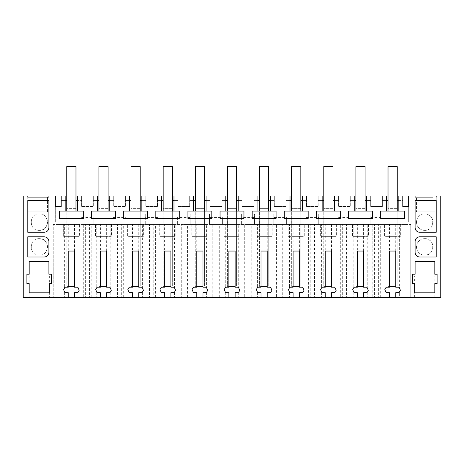 <?xml version="1.0" encoding="UTF-8"?>
<svg xmlns="http://www.w3.org/2000/svg" width="464" height="464" viewBox="0 0 464 464"><rect width="100%" height="100%" fill="white"/><g stroke="black" fill="none" stroke-linecap="round" stroke-linejoin="round"><path stroke-width="0.35" stroke-dasharray="2.32 1.74" d="M65.169 200.564L65.169 195.976L61.196 195.976L61.196 200.564L65.169 200.564L65.169 211.097L59.433 211.097L59.433 218.486L83.34 218.486L83.34 211.097L77.604 211.097L77.604 195.976L81.577 195.976L77.604 195.976M65.169 195.976L61.196 195.976L61.196 206.532L55.32 206.532L55.32 222.134L408.68 222.134L55.32 222.134L55.32 195.976L48.9 195.976L48.9 211.81L27.788 211.81L48.9 211.81L48.9 197.125L27.788 197.125L48.9 197.125M75.974 195.976L75.858 208.365L66.909 208.365L66.909 195.976L61.196 195.976L61.196 200.564L66.793 200.564M75.974 200.564L75.858 208.365L66.909 208.365L66.793 195.976M386.396 211.097L404.567 211.097L404.567 218.486L380.66 218.486L380.66 211.097L386.396 211.097L386.396 195.976L382.423 195.976L382.423 206.532L370.684 206.532L382.423 206.532L382.423 195.976L388.026 195.976M397.207 195.976L397.091 208.365L388.142 208.365L388.026 200.564M386.396 195.976L382.423 195.976L382.423 200.564L388.142 200.564L388.142 208.365L397.091 208.365L397.091 195.976L402.804 195.976L402.804 206.532L408.68 206.532L408.68 222.134L408.68 195.976L415.1 195.976L415.1 197.125L436.212 197.125L436.212 195.976L440.8 195.976L440.8 297.395L23.2 297.395L23.2 195.976L27.788 195.976L27.788 211.81L27.788 197.125M97.289 211.097L115.461 211.097L115.461 218.486L91.553 218.486L91.553 211.097L97.289 211.097L97.289 195.976L93.316 195.976L93.316 206.532L87.447 206.532L93.316 206.532L93.316 195.976L81.577 195.976L81.577 206.532L87.447 206.532L81.577 206.532L81.577 195.976L81.577 200.564L75.858 200.564L75.858 195.976L81.577 195.976L81.577 200.564L77.604 200.564M97.289 195.976L98.919 195.976M108.095 195.976L107.984 208.365L99.035 208.365L98.919 200.564M97.289 200.564L93.316 200.564L93.316 195.976L93.316 200.564L99.035 200.564L99.035 208.365L107.984 208.365L107.984 195.976L113.697 195.976L109.724 195.976L109.724 211.097M129.415 211.097L147.587 211.097L147.587 218.486L123.679 218.486L123.679 211.097L129.415 211.097L129.415 195.976L125.442 195.976L125.442 206.532L119.567 206.532L125.442 206.532L125.442 195.976L113.697 195.976L113.697 206.532L119.567 206.532L113.697 206.532L113.697 195.976L109.724 195.976M129.415 195.976L131.039 195.976M140.221 195.976L140.105 208.365L131.155 208.365L131.039 200.564M129.415 200.564L125.442 200.564L125.442 195.976L125.442 200.564L131.155 200.564L131.155 208.365L140.105 208.365L140.105 195.976L145.824 195.976L141.845 195.976L141.845 211.097M161.536 211.097L179.707 211.097L179.707 218.486L155.8 218.486L155.8 211.097L161.536 211.097L161.536 195.976L157.563 195.976L157.563 206.532L151.693 206.532L157.563 206.532L157.563 195.976L145.824 195.976L145.824 206.532L151.693 206.532L145.824 206.532L145.824 195.976L141.845 195.976M161.536 195.976L163.166 195.976M172.341 195.976L172.231 208.365L163.282 208.365L163.166 200.564M161.536 200.564L157.563 200.564L157.563 195.976L157.563 200.564L163.282 200.564L163.282 208.365L172.231 208.365L172.231 195.976L177.944 195.976L173.971 195.976L173.971 211.097M193.662 211.097L211.828 211.097L211.828 218.486L187.926 218.486L187.926 211.097L193.662 211.097L193.662 195.976L189.689 195.976L189.689 206.532L183.814 206.532L189.689 206.532L189.689 195.976L177.944 195.976L177.944 206.532L183.814 206.532L177.944 206.532L177.944 195.976L173.971 195.976M193.662 195.976L195.286 195.976M204.467 195.976L204.351 208.365L195.402 208.365L195.286 200.564M193.662 200.564L189.689 200.564L189.689 195.976L189.689 200.564L195.402 200.564L195.402 208.365L204.351 208.365L204.351 195.976L210.07 195.976L206.091 195.976L206.091 211.097M225.782 211.097L243.954 211.097L243.954 218.486L220.046 218.486L220.046 211.097L225.782 211.097L225.782 195.976L221.809 195.976L221.809 206.532L215.94 206.532L221.809 206.532L221.809 195.976L210.07 195.976L210.07 206.532L215.94 206.532L210.07 206.532L210.07 195.976L206.091 195.976M225.782 195.976L227.412 195.976M236.588 195.976L236.472 208.365L227.528 208.365L227.412 200.564M225.782 200.564L221.809 200.564L221.809 195.976L221.809 200.564L227.528 200.564L227.528 208.365L236.472 208.365L236.472 195.976L242.191 195.976L238.218 195.976L238.218 211.097M257.909 211.097L276.074 211.097L276.074 218.486L252.172 218.486L252.172 211.097L257.909 211.097L257.909 195.976L253.93 195.976L253.93 206.532L248.06 206.532L253.93 206.532L253.93 195.976L242.191 195.976L242.191 206.532L248.06 206.532L242.191 206.532L242.191 195.976L238.218 195.976M257.909 195.976L259.533 195.976M268.714 195.976L268.598 208.365L259.649 208.365L259.533 200.564M257.909 200.564L253.93 200.564L253.93 195.976L253.93 200.564L259.649 200.564L259.649 208.365L268.598 208.365L268.598 195.976L274.311 195.976L270.338 195.976L270.338 211.097M290.029 211.097L308.2 211.097L308.2 218.486L284.293 218.486L284.293 211.097L290.029 211.097L290.029 195.976L286.056 195.976L286.056 206.532L280.186 206.532L286.056 206.532L286.056 195.976L274.311 195.976L274.311 206.532L280.186 206.532L274.311 206.532L274.311 195.976L270.338 195.976M290.029 195.976L291.659 195.976M300.834 195.976L300.718 208.365L291.769 208.365L291.659 200.564M290.029 200.564L286.056 200.564L286.056 195.976L286.056 200.564L291.769 200.564L291.769 208.365L300.718 208.365L300.718 195.976L306.437 195.976L302.464 195.976L302.464 211.097M322.155 211.097L340.321 211.097L340.321 218.486L316.413 218.486L316.413 211.097L322.155 211.097L322.155 195.976L318.176 195.976L318.176 206.532L312.307 206.532L318.176 206.532L318.176 195.976L306.437 195.976L306.437 206.532L312.307 206.532L306.437 206.532L306.437 195.976L302.464 195.976M322.155 195.976L323.779 195.976M332.961 195.976L332.845 208.365L323.895 208.365L323.779 200.564M322.155 200.564L318.176 200.564L318.176 195.976L318.176 200.564L323.895 200.564L323.895 208.365L332.845 208.365L332.845 195.976L338.558 195.976L334.585 195.976L334.585 211.097M354.276 211.097L372.447 211.097L372.447 218.486L348.539 218.486L348.539 211.097L354.276 211.097L354.276 195.976L350.303 195.976L350.303 206.532L344.433 206.532L350.303 206.532L350.303 195.976L338.558 195.976L338.558 206.532L344.433 206.532L338.558 206.532L338.558 195.976L334.585 195.976M354.276 195.976L355.905 195.976M365.081 195.976L364.965 208.365L356.016 208.365L355.905 200.564M354.276 200.564L350.303 200.564L350.303 195.976L350.303 200.564L356.016 200.564L356.016 208.365L364.965 208.365L364.965 195.976L370.684 195.976L366.711 195.976L366.711 211.097M386.396 200.564L382.423 200.564L382.423 195.976L370.684 195.976L370.684 206.532L370.684 195.976L366.711 195.976M39.26 197.125C49.921 197.125 49.921 197.125 39.26 197.125C49.921 197.125 49.921 197.125 39.26 197.125C28.606 197.125 28.606 197.125 39.26 197.125C28.606 197.125 28.606 197.125 39.26 197.125M399.353 297.395L410.744 297.395L399.353 297.395L399.353 292.477L395.734 292.685L395.734 297.395M378.659 297.395L389.493 297.395L376.553 297.395L378.659 297.395L378.659 224.431L410.744 224.431L404.927 224.431L404.927 297.395M374.454 297.395L363.614 297.395L374.454 297.395L374.454 224.431L378.659 224.431M346.533 297.395L357.373 297.395L344.433 297.395L346.533 297.395L346.533 224.431L374.454 224.431M342.328 297.395L331.487 297.395L342.328 297.395L342.328 224.431L346.533 224.431M314.412 297.395L325.247 297.395L312.307 297.395L314.412 297.395L314.412 224.431L342.328 224.431M310.207 297.395L299.367 297.395L310.207 297.395L310.207 224.431L314.412 224.431M282.286 297.395L293.126 297.395L280.186 297.395L282.286 297.395L282.286 224.431L310.207 224.431M278.081 297.395L267.241 297.395L278.081 297.395L278.081 224.431L282.286 224.431M250.166 297.395L261 297.395L248.06 297.395L250.166 297.395L250.166 224.431L278.081 224.431M245.961 297.395L235.12 297.395L245.961 297.395L245.961 224.431L250.166 224.431M218.039 297.395L228.88 297.395L215.94 297.395L218.039 297.395L218.039 224.431L245.961 224.431M213.834 297.395L203 297.395L213.834 297.395L213.834 224.431L218.039 224.431M185.919 297.395L196.759 297.395L183.814 297.395L185.919 297.395L185.919 224.431L213.834 224.431M181.714 297.395L170.874 297.395L181.714 297.395L181.714 224.431L185.919 224.431M153.793 297.395L164.633 297.395L151.693 297.395L153.793 297.395L153.793 224.431L181.714 224.431M149.588 297.395L138.753 297.395L149.588 297.395L149.588 224.431L153.793 224.431M121.672 297.395L132.513 297.395L119.567 297.395L121.672 297.395L121.672 224.431L149.588 224.431M117.467 297.395L106.627 297.395L117.467 297.395L117.467 224.431L121.672 224.431M89.546 297.395L100.386 297.395L87.447 297.395L89.546 297.395L89.546 224.431L117.467 224.431M85.341 297.395L74.507 297.395L85.341 297.395L85.341 224.431L89.546 224.431M57.942 297.395L68.266 297.395L53.256 297.395L57.942 297.395L57.942 224.431L85.341 224.431M424.74 297.395L414.642 297.395L424.74 297.395M39.26 297.395C52.287 297.395 52.287 297.395 39.26 297.395C52.287 297.395 52.287 297.395 39.26 297.395C26.233 297.395 26.233 297.395 39.26 297.395C26.233 297.395 26.233 297.395 39.26 297.395M64.647 287.419L68.266 287.21L68.266 224.431L64.647 224.431L64.647 287.419L63.585 289.594L64.96 292.685L68.266 292.685L68.266 297.395M68.266 251.047L74.507 251.047L74.507 287.21L78.12 287.419L78.12 224.431L68.266 224.431M74.507 297.395L74.507 292.685L77.807 292.685L79.187 290.302L78.12 287.419M96.773 287.419L100.386 287.21L100.386 224.431L96.773 224.431L96.773 287.419L95.706 289.594L97.08 292.685L100.386 292.685L100.386 297.395M100.386 251.047L106.627 251.047L106.627 287.21L110.241 287.419L110.241 224.431L100.386 224.431M106.627 297.395L106.627 292.685L109.933 292.685L111.308 290.302L110.241 287.419M128.893 287.419L132.513 287.21L132.513 224.431L128.893 224.431L128.893 287.419L127.832 289.594L129.207 292.685L132.513 292.685L132.513 297.395M132.513 251.047L138.753 251.047L138.753 287.21L142.367 287.419L142.367 224.431L132.513 224.431M138.753 297.395L138.753 292.685L142.054 292.685L143.434 290.302L142.367 287.419M161.02 287.419L164.633 287.21L164.633 224.431L161.02 224.431L161.02 287.419L159.952 289.594L161.327 292.685L164.633 292.685L164.633 297.395M164.633 251.047L170.874 251.047L170.874 287.21L174.487 287.419L174.487 224.431L164.633 224.431M170.874 297.395L170.874 292.685L174.18 292.685L175.554 290.302L174.487 287.419M193.14 287.419L196.759 287.21L196.759 224.431L193.14 224.431L193.14 287.419L192.073 289.594L193.453 292.685L196.759 292.685L196.759 297.395M196.759 251.047L203 251.047L203 287.21L206.613 287.419L206.613 224.431L196.759 224.431M203 297.395L203 292.685L206.3 292.685L207.681 290.302L206.613 287.419M225.266 287.419L228.88 287.21L228.88 224.431L225.266 224.431L225.266 287.419L224.199 289.594L225.574 292.685L228.88 292.685L228.88 297.395M228.88 251.047L235.12 251.047L235.12 287.21L238.734 287.419L238.734 224.431L228.88 224.431M235.12 297.395L235.12 292.685L238.426 292.685L239.801 290.302L238.734 287.419M257.387 287.419L261 287.21L261 224.431L257.387 224.431L257.387 287.419L256.319 289.594L257.7 292.685L261 292.685L261 297.395M261 251.047L267.241 251.047L267.241 287.21L270.86 287.419L270.86 224.431L261 224.431M267.241 297.395L267.241 292.685L270.547 292.685L271.927 290.302L270.86 287.419M289.513 287.419L293.126 287.21L293.126 224.431L289.513 224.431L289.513 287.419L288.446 289.594L289.82 292.685L293.126 292.685L293.126 297.395M293.126 251.047L299.367 251.047L299.367 287.21L302.98 287.419L302.98 224.431L293.126 224.431M299.367 297.395L299.367 292.685L302.673 292.685L304.048 290.302L302.98 287.419M321.633 287.419L325.247 287.21L325.247 224.431L321.633 224.431L321.633 287.419L320.566 289.594L321.946 292.685L325.247 292.685L325.247 297.395M325.247 251.047L331.487 251.047L331.487 287.21L335.107 287.419L335.107 224.431L325.247 224.431M331.487 297.395L331.487 292.685L334.793 292.685L336.168 290.302L335.107 287.419M353.759 287.419L357.373 287.21L357.373 224.431L353.759 224.431L353.759 287.419L352.692 289.594L354.067 292.685L357.373 292.685L357.373 297.395M357.373 251.047L363.614 251.047L363.614 287.21L367.227 287.419L367.227 224.431L357.373 224.431M363.614 297.395L363.614 292.685L366.92 292.685L368.294 290.302L367.227 287.419M385.88 287.419L389.493 287.21L389.493 224.431L385.88 224.431L385.88 287.419L384.813 289.594L386.193 292.685L389.493 292.685L389.493 297.395M389.493 251.047L395.734 251.047L395.734 287.21L399.353 287.419L400.415 289.594L399.353 292.477M436.212 197.125L436.212 211.81L415.1 211.81L436.212 211.81L436.212 197.125L415.1 197.125L415.1 211.81L415.1 197.125M424.74 197.125C414.079 197.125 414.079 197.125 424.74 197.125C414.079 197.125 414.079 197.125 424.74 197.125C435.394 197.125 435.394 197.125 424.74 197.125C435.394 197.125 435.394 197.125 424.74 197.125M398.831 195.976L402.804 195.976L398.831 195.976L398.831 200.564L402.804 200.564L402.804 195.976L402.804 200.564L397.207 200.564M398.831 211.097L398.831 200.564M415.1 261.597L434.832 261.597L434.832 274.218L437.129 274.218L437.129 283.626L434.832 283.626L434.832 292.807L414.642 292.807L414.642 283.626L412.351 283.626L412.351 274.218L415.1 274.218L415.1 261.597M415.1 252.422L415.1 241.408M419.688 236.82L436.212 236.82L436.212 257.01L419.688 257.01M48.9 227.638L48.9 200.564L27.788 200.564L27.788 232.232L44.312 232.232M44.312 236.82L27.788 236.82L27.788 257.01L44.312 257.01M48.9 252.422L48.9 241.408M26.871 274.218L26.871 283.626L29.168 283.626L29.168 292.807L49.358 292.807L49.358 283.626L51.649 283.626L51.649 274.218L48.9 274.218L48.9 261.597L29.168 261.597L29.168 274.218L26.871 274.218M415.1 227.638L415.1 200.564L436.212 200.564L436.212 232.232L419.688 232.232M65.169 211.097L77.604 211.097M66.793 211.097L75.974 211.097L66.793 211.097L66.793 286.381L74.507 286.381M108.095 200.564L113.697 200.564L113.697 195.976L113.697 200.564L109.724 200.564M140.221 200.564L145.824 200.564L145.824 195.976L145.824 200.564L141.845 200.564M172.341 200.564L177.944 200.564L177.944 195.976L177.944 200.564L173.971 200.564M204.467 200.564L210.07 200.564L210.07 195.976L210.07 200.564L206.091 200.564M236.588 200.564L242.191 200.564L242.191 195.976L242.191 200.564L238.218 200.564M268.714 200.564L274.311 200.564L274.311 195.976L274.311 200.564L270.338 200.564M300.834 200.564L306.437 200.564L306.437 195.976L306.437 200.564L302.464 200.564M332.961 200.564L338.558 200.564L338.558 195.976L338.558 200.564L334.585 200.564M365.081 200.564L370.684 200.564L370.684 195.976L370.684 200.564L366.711 200.564M39.26 255.177C28.606 255.687 28.606 238.142 39.26 238.653C49.921 238.142 49.921 255.687 39.26 255.177C28.606 255.681 28.606 238.148 39.26 238.653A8.259 8.259 0 0 1 47.519 246.912A8.259 8.259 0 0 1 39.26 255.177M424.74 238.653A8.259 8.259 0 0 0 416.481 246.912A8.259 8.259 0 0 0 424.74 255.177A8.259 8.259 0 0 0 432.999 246.912A8.259 8.259 0 0 0 424.74 238.653A8.259 8.259 0 0 0 416.481 246.912A8.259 8.259 0 0 0 424.74 255.177C435.394 255.681 435.394 238.148 424.74 238.653M424.74 213.875A8.259 8.259 0 0 0 416.481 222.134A8.259 8.259 0 0 0 424.74 230.393A8.259 8.259 0 0 0 432.999 222.134A8.259 8.259 0 0 0 424.74 213.875A8.259 8.259 0 0 0 416.481 222.134A8.259 8.259 0 0 0 424.74 230.393C435.394 230.898 435.394 213.365 424.74 213.875M39.26 213.875C49.921 213.365 49.921 230.904 39.26 230.393C28.606 230.904 28.606 213.365 39.26 213.875A8.259 8.259 0 0 1 47.519 222.134A8.259 8.259 0 0 1 39.26 230.393C28.606 230.898 28.606 213.365 39.26 213.875M47.519 211.81L47.519 197.125L31.001 197.125L31.001 211.81L47.519 211.81L31.001 211.81M404.927 224.431L399.353 224.431L399.353 287.419M410.744 297.395L410.744 224.431L410.744 297.395M406.058 297.395L406.058 224.431M59.073 297.395L59.073 224.431L53.256 224.431L53.256 297.395L53.256 224.431L57.942 224.431M64.647 224.431L59.073 224.431M64.647 292.477L64.647 297.395M424.74 275.854C411.719 275.854 411.719 275.854 424.74 275.854C411.719 275.854 411.719 275.854 424.74 275.854C437.761 275.854 437.761 275.854 424.74 275.854C437.761 275.854 437.761 275.854 424.74 275.854M39.26 275.854C52.281 275.854 52.281 275.854 39.26 275.854C52.281 275.854 52.281 275.854 39.26 275.854C26.239 275.854 26.239 275.854 39.26 275.854C26.239 275.854 26.239 275.854 39.26 275.854M74.507 251.047L74.507 224.431M78.12 292.477L78.12 297.395M91.193 297.395L91.193 224.431L83.7 224.431L83.7 297.395M83.7 224.431L78.12 224.431M96.773 224.431L91.193 224.431M96.773 292.477L96.773 297.395M106.627 251.047L106.627 224.431M110.241 292.477L110.241 297.395M123.32 297.395L123.32 224.431L115.82 224.431L115.82 297.395M115.82 224.431L110.241 224.431M128.893 224.431L123.32 224.431M128.893 292.477L128.893 297.395M138.753 251.047L138.753 224.431M142.367 292.477L142.367 297.395M155.44 297.395L155.44 224.431L147.946 224.431L147.946 297.395M147.946 224.431L142.367 224.431M161.02 224.431L155.44 224.431M161.02 292.477L161.02 297.395M170.874 251.047L170.874 224.431M174.487 292.477L174.487 297.395M187.566 297.395L187.566 224.431L180.067 224.431L180.067 297.395M180.067 224.431L174.487 224.431M193.14 224.431L187.566 224.431M193.14 292.477L193.14 297.395M203 251.047L203 224.431M206.613 292.477L206.613 297.395M219.687 297.395L219.687 224.431L212.193 224.431L212.193 297.395M212.193 224.431L206.613 224.431M225.266 224.431L219.687 224.431M225.266 292.477L225.266 297.395M235.12 251.047L235.12 224.431M238.734 292.477L238.734 297.395M251.807 297.395L251.807 224.431L244.313 224.431L244.313 297.395M244.313 224.431L238.734 224.431M257.387 224.431L251.807 224.431M257.387 292.477L257.387 297.395M267.241 251.047L267.241 224.431M270.86 292.477L270.86 297.395M283.933 297.395L283.933 224.431L276.434 224.431L276.434 297.395M276.434 224.431L270.86 224.431M289.513 224.431L283.933 224.431M289.513 292.477L289.513 297.395M299.367 251.047L299.367 224.431M302.98 292.477L302.98 297.395M316.054 297.395L316.054 224.431L308.56 224.431L308.56 297.395M308.56 224.431L302.98 224.431M321.633 224.431L316.054 224.431M321.633 292.477L321.633 297.395M331.487 251.047L331.487 224.431M335.107 292.477L335.107 297.395M348.18 297.395L348.18 224.431L340.68 224.431L340.68 297.395M340.68 224.431L335.107 224.431M353.759 224.431L348.18 224.431M353.759 292.477L353.759 297.395M363.614 251.047L363.614 224.431M367.227 292.477L367.227 297.395M380.3 297.395L380.3 224.431L372.807 224.431L372.807 297.395M372.807 224.431L367.227 224.431M385.88 224.431L380.3 224.431M385.88 292.477L385.88 297.395M395.734 251.047L395.734 224.431L389.493 224.431M399.353 224.431L395.734 224.431M432.999 211.81L432.999 197.125L416.481 197.125L416.481 211.81M424.74 211.81C414.085 211.81 414.085 211.81 424.74 211.81C414.085 211.81 414.085 211.81 424.74 211.81C435.394 211.81 435.394 211.81 424.74 211.81C435.394 211.81 435.394 211.81 424.74 211.81M388.026 211.097L397.207 211.097L388.026 211.097L388.026 286.381L395.734 286.381M355.905 211.097L365.081 211.097L355.905 211.097L355.905 286.381L363.614 286.381M323.779 211.097L332.961 211.097L323.779 211.097L323.779 286.381L331.487 286.381M291.659 211.097L300.834 211.097L291.659 211.097L291.659 286.381L299.367 286.381M259.533 211.097L268.714 211.097L259.533 211.097L259.533 286.381L267.241 286.381M227.412 211.097L236.588 211.097L227.412 211.097L227.412 286.381L235.12 286.381M195.286 211.097L204.467 211.097L195.286 211.097L195.286 286.381L203 286.381M163.166 211.097L172.341 211.097L163.166 211.097L163.166 286.381L170.874 286.381M131.039 211.097L140.221 211.097L131.039 211.097L131.039 286.381L138.753 286.381M98.919 211.097L108.095 211.097L98.919 211.097L98.919 286.381L106.627 286.381M66.793 236.362L75.974 236.362L75.974 211.097L75.974 236.362L66.793 236.362M81.02 217.546L81.02 224.431L93.873 224.431L93.873 217.546L81.02 217.546L81.02 213.875L81.02 224.431L93.873 224.431L93.873 217.546M400.647 224.431L384.586 224.431L400.647 224.431L400.647 236.362L384.586 236.362L384.586 224.431L384.586 236.362L400.647 236.362L400.647 224.431M191.847 224.431L207.907 224.431L191.847 224.431L191.847 236.362L207.907 236.362L207.907 224.431L207.907 236.362L191.847 236.362L191.847 224.431M151.693 224.431L158.12 224.431L158.12 213.875L158.12 224.431L145.267 224.431L151.693 224.431M272.153 224.431L256.093 224.431L272.153 224.431L272.153 236.362L256.093 236.362L256.093 224.431L256.093 236.362L272.153 236.362L272.153 224.431M368.52 224.431L352.46 224.431L368.52 224.431L368.52 236.362L352.46 236.362L352.46 224.431L352.46 236.362L368.52 236.362L368.52 224.431M183.814 224.431L190.24 224.431L190.24 213.875L190.24 224.431L183.814 224.431M370.127 217.546L370.127 224.431L382.98 224.431L382.98 217.546L370.127 217.546L370.127 213.875L370.127 224.431L382.98 224.431L382.98 217.546M113.146 217.546L113.146 224.431L125.993 224.431L125.993 213.875L125.993 224.431L113.146 224.431L113.146 217.546L125.993 217.546M111.54 224.431L95.48 224.431L111.54 224.431L111.54 236.362L95.48 236.362L95.48 224.431L95.48 236.362L111.54 236.362L111.54 224.431M338.007 217.546L338.007 224.431L350.854 224.431L350.854 217.546L338.007 217.546L338.007 213.875L338.007 224.431L350.854 224.431L350.854 217.546M209.513 217.546L209.513 224.431L222.36 224.431L222.36 217.546L209.513 217.546L209.513 213.875L209.513 224.431L222.36 224.431L222.36 217.546M273.76 217.546L273.76 224.431L286.607 224.431L286.607 217.546L273.76 217.546L273.76 213.875L273.76 224.431L286.607 224.431L286.607 217.546M305.88 217.546L305.88 224.431L318.733 224.431L318.733 213.875L318.733 224.431L305.88 224.431L305.88 217.546L318.733 217.546M223.967 224.431L240.033 224.431L223.967 224.431L223.967 236.362L240.033 236.362L240.033 224.431L240.033 236.362L223.967 236.362L223.967 224.431M248.06 224.431L254.487 224.431L254.487 213.875L254.487 224.431L248.06 224.431M288.214 224.431L304.28 224.431L288.214 224.431L288.214 236.362L304.28 236.362L304.28 224.431L304.28 236.362L288.214 236.362L288.214 224.431M336.4 224.431L320.34 224.431L336.4 224.431L336.4 236.362L320.34 236.362L320.34 224.431L320.34 236.362L336.4 236.362L336.4 224.431M143.66 224.431L127.6 224.431L143.66 224.431L143.66 236.362L127.6 236.362L127.6 224.431L127.6 236.362L143.66 236.362L143.66 224.431M159.72 224.431L175.786 224.431L159.72 224.431L159.72 236.362L175.786 236.362L175.786 224.431L175.786 236.362L159.72 236.362L159.72 224.431M79.414 224.431L63.353 224.431L79.414 224.431L79.414 236.362L63.353 236.362L79.414 236.362L79.414 224.431M388.026 236.362L397.207 236.362L397.207 211.097L397.207 236.362L388.026 236.362M355.905 236.362L365.081 236.362L365.081 211.097L365.081 236.362L355.905 236.362M323.779 236.362L332.961 236.362L332.961 211.097L332.961 236.362L323.779 236.362M291.659 236.362L300.834 236.362L300.834 211.097L300.834 236.362L291.659 236.362M259.533 236.362L268.714 236.362L268.714 211.097L268.714 236.362L259.533 236.362M227.412 236.362L236.588 236.362L236.588 211.097L236.588 236.362L227.412 236.362M195.286 236.362L204.467 236.362L204.467 211.097L204.467 236.362L195.286 236.362M163.166 236.362L172.341 236.362L172.341 211.097L172.341 236.362L163.166 236.362M131.039 236.362L140.221 236.362L140.221 211.097L140.221 236.362L131.039 236.362M98.919 236.362L108.095 236.362L108.095 211.097L108.095 236.362L98.919 236.362M87.447 213.875L81.02 213.875L87.447 213.875M145.267 217.546L145.267 213.875L158.12 213.875L145.267 213.875L145.267 224.431L145.267 217.546L158.12 217.546M177.393 217.546L177.393 224.431L177.393 217.546L190.24 217.546M183.814 213.875L190.24 213.875L183.814 213.875M370.127 213.875L382.98 213.875L370.127 213.875M119.567 213.875L125.993 213.875L119.567 213.875M344.433 213.875L338.007 213.875L344.433 213.875M215.94 213.875L209.513 213.875L215.94 213.875M280.186 213.875L273.76 213.875L280.186 213.875M312.307 213.875L305.88 213.875L312.307 213.875M241.64 217.546L241.64 213.875L254.487 213.875L241.64 213.875L241.64 224.431L241.64 217.546L254.487 217.546M63.353 236.362L63.353 224.431L63.353 236.362M68.266 286.381L66.793 286.381L66.793 166.605L75.974 166.605L75.974 286.381L75.974 211.097M100.386 286.381L98.919 286.381L98.919 166.605L108.095 166.605L108.095 286.381L108.095 211.097M132.513 286.381L131.039 286.381L131.039 166.605L140.221 166.605L140.221 286.381L140.221 211.097M164.633 286.381L163.166 286.381L163.166 166.605L172.341 166.605L172.341 286.381L172.341 211.097M196.759 286.381L195.286 286.381L195.286 166.605L204.467 166.605L204.467 286.381L204.467 211.097M228.88 286.381L227.412 286.381L227.412 166.605L236.588 166.605L236.588 286.381L236.588 211.097M261 286.381L259.533 286.381L259.533 166.605L268.714 166.605L268.714 286.381L268.714 211.097M293.126 286.381L291.659 286.381L291.659 166.605L300.834 166.605L300.834 286.381L300.834 211.097M325.247 286.381L323.779 286.381L323.779 166.605L332.961 166.605L332.961 286.381L332.961 211.097M357.373 286.381L355.905 286.381L355.905 166.605L365.081 166.605L365.081 286.381L365.081 211.097M389.493 286.381L388.026 286.381L388.026 166.605L397.207 166.605L397.207 286.381L397.207 211.097M414.642 297.395L414.642 275.854M434.832 297.395L434.832 275.854M49.358 275.854L49.358 297.395M29.168 275.854L29.168 297.395"/><path stroke-width="0.7" d="M68.266 297.395L74.507 297.395L74.507 292.685L77.807 292.685L79.187 290.302L77.807 287.21L74.507 287.21L74.507 251.047L68.266 251.047L68.266 287.21L64.96 287.21L63.585 289.594L64.96 292.685L68.266 292.685L68.266 297.395L23.2 297.395L23.2 195.976L27.788 195.976L27.788 197.125L48.9 197.125L48.9 195.976L55.32 195.976L55.32 206.532L61.196 206.532L61.196 195.976L65.169 195.976L65.169 211.097L59.433 211.097L59.433 218.486L83.34 218.486L83.34 211.097L77.604 211.097L77.604 195.976L97.289 195.976L97.289 211.097L91.553 211.097L91.553 218.486L115.461 218.486L115.461 211.097L109.724 211.097L109.724 195.976L129.415 195.976L129.415 211.097L123.679 211.097L123.679 218.486L147.587 218.486L147.587 211.097L141.845 211.097L141.845 195.976L161.536 195.976L161.536 211.097L155.8 211.097L155.8 218.486L179.707 218.486L179.707 211.097L173.971 211.097L173.971 195.976L193.662 195.976L193.662 211.097L187.926 211.097L187.926 218.486L211.828 218.486L211.828 211.097L206.091 211.097L206.091 195.976L225.782 195.976L225.782 211.097L220.046 211.097L220.046 218.486L243.954 218.486L243.954 211.097L238.218 211.097L238.218 195.976L257.909 195.976L257.909 211.097L252.172 211.097L252.172 218.486L276.074 218.486L276.074 211.097L270.338 211.097L270.338 195.976L290.029 195.976L290.029 211.097L284.293 211.097L284.293 218.486L308.2 218.486L308.2 211.097L302.464 211.097L302.464 195.976L322.155 195.976L322.155 211.097L316.413 211.097L316.413 218.486L340.321 218.486L340.321 211.097L334.585 211.097L334.585 195.976L354.276 195.976L354.276 211.097L348.539 211.097L348.539 218.486L372.447 218.486L372.447 211.097L366.711 211.097L366.711 195.976L386.396 195.976L386.396 211.097L380.66 211.097L380.66 218.486L404.567 218.486L404.567 211.097L398.831 211.097L398.831 195.976L402.804 195.976L402.804 206.532L408.68 206.532L408.68 195.976L415.1 195.976L415.1 197.125L432.999 197.125M74.507 297.395L440.8 297.395L440.8 195.976L436.212 195.976L436.212 197.125M106.627 297.395L106.627 292.685L109.933 292.685L111.308 290.302L109.933 287.21L106.627 287.21L106.627 251.047L100.386 251.047L100.386 287.21L97.08 287.21L95.706 289.594L97.08 292.685L100.386 292.685L100.386 297.395M138.753 297.395L138.753 292.685L142.054 292.685L143.434 290.302L142.054 287.21L138.753 287.21L138.753 251.047L132.513 251.047L132.513 287.21L129.207 287.21L127.832 289.594L129.207 292.685L132.513 292.685L132.513 297.395M170.874 297.395L170.874 292.685L174.18 292.685L175.554 290.302L174.18 287.21L170.874 287.21L170.874 251.047L164.633 251.047L164.633 287.21L161.327 287.21L159.952 289.594L161.327 292.685L164.633 292.685L164.633 297.395M203 297.395L203 292.685L206.3 292.685L207.681 290.302L206.3 287.21L203 287.21L203 251.047L196.759 251.047L196.759 287.21L193.453 287.21L192.073 289.594L193.453 292.685L196.759 292.685L196.759 297.395M235.12 297.395L235.12 292.685L238.426 292.685L239.801 290.302L238.426 287.21L235.12 287.21L235.12 251.047L228.88 251.047L228.88 287.21L225.574 287.21L224.199 289.594L225.574 292.685L228.88 292.685L228.88 297.395M267.241 297.395L267.241 292.685L270.547 292.685L271.927 290.302L270.547 287.21L267.241 287.21L267.241 251.047L261 251.047L261 287.21L257.7 287.21L256.319 289.594L257.7 292.685L261 292.685L261 297.395M299.367 297.395L299.367 292.685L302.673 292.685L304.048 290.302L302.673 287.21L299.367 287.21L299.367 251.047L293.126 251.047L293.126 287.21L289.82 287.21L288.446 289.594L289.82 292.685L293.126 292.685L293.126 297.395M331.487 297.395L331.487 292.685L334.793 292.685L336.168 290.302L334.793 287.21L331.487 287.21L331.487 251.047L325.247 251.047L325.247 287.21L321.946 287.21L320.566 289.594L321.946 292.685L325.247 292.685L325.247 297.395M363.614 297.395L363.614 292.685L366.92 292.685L368.294 290.302L366.92 287.21L363.614 287.21L363.614 251.047L357.373 251.047L357.373 287.21L354.067 287.21L352.692 289.594L354.067 292.685L357.373 292.685L357.373 297.395M395.734 297.395L395.734 292.685L399.04 292.685L400.415 290.302L399.04 287.21L395.734 287.21L395.734 251.047L389.493 251.047L389.493 287.21L386.193 287.21L384.813 289.594L386.193 292.685L389.493 292.685L389.493 297.395M415.1 261.597L434.832 261.597L434.832 274.218L437.129 274.218L437.129 283.626L434.832 283.626L434.832 292.807L414.642 292.807L414.642 283.626L412.351 283.626L412.351 274.218L415.1 274.218L415.1 261.597M419.688 257.01A4.588 4.588 0 0 1 415.1 252.422L415.1 241.408A4.588 4.588 0 0 1 419.688 236.82L436.212 236.82L436.212 257.01L419.688 257.01C416.904 256.737 415.373 255.206 415.1 252.422M44.312 232.232C47.096 231.959 48.627 230.428 48.9 227.638L48.9 200.564L27.788 200.564L27.788 232.232L44.312 232.232C47.096 231.959 48.627 230.428 48.9 227.638M44.312 257.01C47.096 256.737 48.627 255.212 48.9 252.422L48.9 241.408C48.627 238.624 47.096 237.092 44.312 236.82L27.788 236.82L27.788 257.01L44.312 257.01C47.096 256.737 48.627 255.206 48.9 252.422M26.871 274.218L26.871 283.626L29.168 283.626L29.168 292.807L49.358 292.807L49.358 283.626L51.649 283.626L51.649 274.218L48.9 274.218L48.9 261.597L29.168 261.597L29.168 274.218L26.871 274.218M436.212 200.564L436.212 232.232L419.688 232.232A4.588 4.588 0 0 1 415.1 227.638L415.1 200.564L436.212 200.564M66.793 200.564L65.169 200.564M66.793 195.976L65.169 195.976M415.1 241.408C415.373 238.618 416.904 237.092 419.688 236.82M48.9 241.408C48.627 238.618 47.096 237.092 44.312 236.82M419.688 232.232C416.904 231.959 415.373 230.428 415.1 227.638M65.169 211.097L77.604 211.097M77.604 200.564L75.974 200.564M388.026 195.976L386.396 195.976M398.831 195.976L397.207 195.976M77.604 195.976L75.974 195.976M98.919 195.976L97.289 195.976M109.724 195.976L108.095 195.976M131.039 195.976L129.415 195.976M141.845 195.976L140.221 195.976M163.166 195.976L161.536 195.976M173.971 195.976L172.341 195.976M195.286 195.976L193.662 195.976M206.091 195.976L204.467 195.976M227.412 195.976L225.782 195.976M238.218 195.976L236.588 195.976M259.533 195.976L257.909 195.976M270.338 195.976L268.714 195.976M291.659 195.976L290.029 195.976M302.464 195.976L300.834 195.976M323.779 195.976L322.155 195.976M334.585 195.976L332.961 195.976M355.905 195.976L354.276 195.976M366.711 195.976L365.081 195.976M48.9 197.125L47.519 197.125M31.001 197.125L27.788 197.125M416.481 197.125L415.1 197.125M398.831 200.564L397.207 200.564M388.026 200.564L386.396 200.564M386.396 211.097L398.831 211.097M366.711 200.564L365.081 200.564M355.905 200.564L354.276 200.564M354.276 211.097L366.711 211.097M334.585 200.564L332.961 200.564M323.779 200.564L322.155 200.564M322.155 211.097L334.585 211.097M302.464 200.564L300.834 200.564M291.659 200.564L290.029 200.564M290.029 211.097L302.464 211.097M270.338 200.564L268.714 200.564M259.533 200.564L257.909 200.564M257.909 211.097L270.338 211.097M238.218 200.564L236.588 200.564M227.412 200.564L225.782 200.564M225.782 211.097L238.218 211.097M206.091 200.564L204.467 200.564M195.286 200.564L193.662 200.564M193.662 211.097L206.091 211.097M173.971 200.564L172.341 200.564M163.166 200.564L161.536 200.564M161.536 211.097L173.971 211.097M141.845 200.564L140.221 200.564M131.039 200.564L129.415 200.564M129.415 211.097L141.845 211.097M109.724 200.564L108.095 200.564M98.919 200.564L97.289 200.564M97.289 211.097L109.724 211.097M74.507 286.381L68.266 286.381M75.974 211.097L75.974 166.605L66.793 166.605L66.793 211.097M106.627 286.381L100.386 286.381M108.095 211.097L108.095 166.605L98.919 166.605L98.919 211.097M138.753 286.381L132.513 286.381M140.221 211.097L140.221 166.605L131.039 166.605L131.039 211.097M170.874 286.381L164.633 286.381M172.341 211.097L172.341 166.605L163.166 166.605L163.166 211.097M203 286.381L196.759 286.381M204.467 211.097L204.467 166.605L195.286 166.605L195.286 211.097M235.12 286.381L228.88 286.381M236.588 211.097L236.588 166.605L227.412 166.605L227.412 211.097M267.241 286.381L261 286.381M268.714 211.097L268.714 166.605L259.533 166.605L259.533 211.097M299.367 286.381L293.126 286.381M300.834 211.097L300.834 166.605L291.659 166.605L291.659 211.097M331.487 286.381L325.247 286.381M332.961 211.097L332.961 166.605L323.779 166.605L323.779 211.097M363.614 286.381L357.373 286.381M365.081 211.097L365.081 166.605L355.905 166.605L355.905 211.097M395.734 286.381L389.493 286.381M397.207 211.097L397.207 166.605L388.026 166.605L388.026 211.097"/></g></svg>
